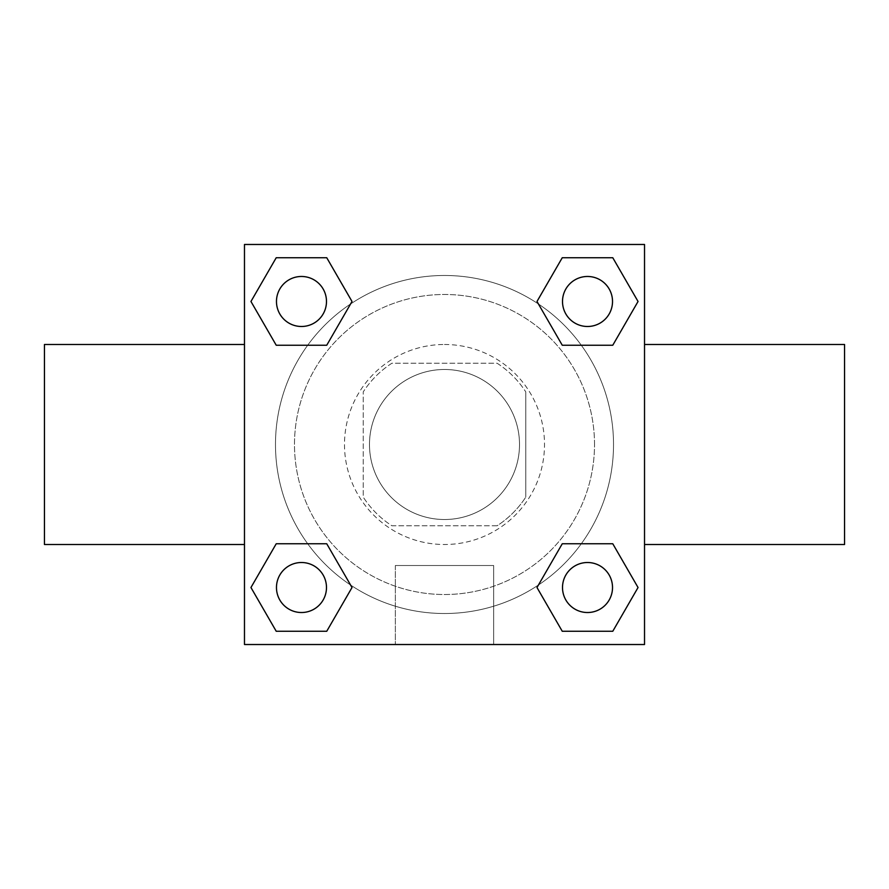 <?xml version="1.0" encoding="UTF-8"?>
<svg xmlns="http://www.w3.org/2000/svg" width="889" height="889" viewBox="0 0 889 889"><rect width="100%" height="100%" fill="white"/><g stroke="black" fill="none" stroke-linecap="round" stroke-linejoin="round"><path stroke-width="0.67" stroke-dasharray="4.45 3.33" d="M519.509 444.5A75.009 75.009 0 0 0 406.995 379.536A75.009 75.009 0 0 0 406.995 509.464A75.009 75.009 0 0 0 519.509 444.5A75.009 75.009 0 0 0 406.995 379.536A75.009 75.009 0 0 0 406.995 509.464A75.009 75.009 0 0 0 519.509 444.5M497.129 525.755L391.871 525.755A96.812 96.812 0 0 1 363.245 497.129L363.245 391.871A96.812 96.812 0 0 1 391.871 363.245L497.129 363.245A96.812 96.812 0 0 1 525.755 391.871A96.812 96.812 0 0 0 497.129 363.245L391.871 363.245A96.812 96.812 0 0 0 363.245 391.871L363.245 497.129A96.812 96.812 0 0 0 391.871 525.755L497.129 525.755A96.812 96.812 0 0 0 525.755 497.129A96.812 96.812 0 0 1 497.129 525.755M525.766 391.871L525.766 497.129L525.766 391.871M444.5 344.488A100.013 100.013 0 0 1 531.111 494.506A100.013 100.013 0 0 1 357.889 494.506A100.013 100.013 0 0 1 444.5 344.488A100.013 100.013 0 0 0 344.488 444.5A100.013 100.013 0 0 0 444.5 544.513A100.013 100.013 0 0 0 544.513 444.5A100.013 100.013 0 0 0 444.5 344.488M594.519 444.5A150.019 150.019 0 0 0 369.491 314.584A150.019 150.019 0 0 0 369.491 574.416A150.019 150.019 0 0 0 594.519 444.5A150.019 150.019 0 0 0 369.491 314.584A150.019 150.019 0 0 0 369.491 574.416A150.019 150.019 0 0 0 594.519 444.5M307.694 345.232L276.223 345.232L307.694 345.232L276.223 345.232L250.954 301.482L276.223 257.732L326.741 257.732L352.011 301.482L326.741 345.232M326.741 543.768L352.011 587.518L326.741 543.768L352.011 587.518L326.741 543.768L352.011 587.518L326.741 631.268L276.223 631.268L250.954 587.518L276.223 543.768L307.694 543.768M244.475 644.525L244.475 244.475L644.525 244.475L644.525 644.525L244.475 644.525L244.475 244.475L644.525 244.475L644.525 644.525L244.475 644.525L244.475 244.475L644.525 244.475L644.525 644.525L244.475 644.525M562.259 345.232L536.989 301.482L562.259 345.232L536.989 301.482L562.259 345.232L536.989 301.482L562.259 257.732L612.777 257.732L638.046 301.482L612.777 345.232L581.306 345.232M581.306 543.768L612.777 543.768L581.306 543.768L612.777 543.768L638.046 587.518L612.777 631.268L562.259 631.268L536.989 587.518L562.259 543.768M475.748 244.475L413.241 244.497L475.748 244.475M613.521 444.5A169.021 169.021 0 0 0 359.989 298.126A169.021 169.021 0 0 0 359.989 590.874A169.021 169.021 0 0 0 613.521 444.5A169.021 169.021 0 0 0 359.989 298.126A169.021 169.021 0 0 0 359.989 590.874A169.021 169.021 0 0 0 613.521 444.5M326.485 587.518A25.003 25.003 0 0 0 288.981 565.86A25.003 25.003 0 0 0 288.981 609.176A25.003 25.003 0 0 0 326.485 587.518A25.003 25.003 0 0 0 288.981 565.86A25.003 25.003 0 0 0 288.981 609.176A25.003 25.003 0 0 0 326.485 587.518A25.003 25.003 0 0 0 288.981 565.86A25.003 25.003 0 0 0 288.981 609.176A25.003 25.003 0 0 0 326.485 587.518A25.003 25.003 0 0 0 288.981 565.86A25.003 25.003 0 0 0 288.981 609.176A25.003 25.003 0 0 0 326.485 587.518A25.003 25.003 0 0 0 288.981 565.86A25.003 25.003 0 0 0 288.981 609.176A25.003 25.003 0 0 0 326.485 587.518M326.485 301.482A25.003 25.003 0 0 0 288.981 279.824A25.003 25.003 0 0 0 288.981 323.14A25.003 25.003 0 0 0 326.485 301.482A25.003 25.003 0 0 0 288.981 279.824A25.003 25.003 0 0 0 288.981 323.14A25.003 25.003 0 0 0 326.485 301.482A25.003 25.003 0 0 0 288.981 279.824A25.003 25.003 0 0 0 288.981 323.14A25.003 25.003 0 0 0 326.485 301.482A25.003 25.003 0 0 0 288.981 279.824A25.003 25.003 0 0 0 288.981 323.14A25.003 25.003 0 0 0 326.485 301.482A25.003 25.003 0 0 0 288.981 279.824A25.003 25.003 0 0 0 288.981 323.14A25.003 25.003 0 0 0 326.485 301.482M612.521 301.482A25.003 25.003 0 0 0 575.016 279.824A25.003 25.003 0 0 0 575.016 323.14A25.003 25.003 0 0 0 612.521 301.482A25.003 25.003 0 0 0 575.016 279.824A25.003 25.003 0 0 0 575.016 323.14A25.003 25.003 0 0 0 612.521 301.482A25.003 25.003 0 0 0 575.016 279.824A25.003 25.003 0 0 0 575.016 323.14A25.003 25.003 0 0 0 612.521 301.482A25.003 25.003 0 0 0 575.016 279.824A25.003 25.003 0 0 0 575.016 323.14A25.003 25.003 0 0 0 612.521 301.482A25.003 25.003 0 0 0 575.016 279.824A25.003 25.003 0 0 0 575.016 323.14A25.003 25.003 0 0 0 612.521 301.482M562.515 587.518A25.003 25.003 0 0 1 600.019 565.86A25.003 25.003 0 0 1 600.019 609.176A25.003 25.003 0 0 1 562.515 587.518A25.003 25.003 0 0 1 600.019 565.86A25.003 25.003 0 0 1 600.019 609.176A25.003 25.003 0 0 1 562.515 587.518M493.662 644.525L395.338 644.525L493.662 644.525L395.338 644.525L493.662 644.525L493.662 565.515L395.338 565.515L493.662 565.515L395.338 565.515L493.662 565.515L493.662 644.525M244.475 444.5L244.475 344.488L244.475 444.5M644.525 444.5L644.525 344.488L644.525 444.5M844.55 344.488L844.55 544.513M44.45 544.513L44.45 344.488M276.223 631.268L250.954 587.518L276.223 543.768L250.954 587.518L276.223 543.768L250.954 587.518L276.223 631.268L250.954 587.518L276.223 631.268L326.741 631.268L276.223 631.268M352.011 587.518L326.741 631.268L352.011 587.518M536.989 301.482L562.259 257.732L612.777 257.732L638.046 301.482L612.777 345.232L638.046 301.482L612.777 345.232L638.046 301.482L612.777 257.732L638.046 301.482L612.777 257.732L562.259 257.732L536.989 301.482M276.223 345.232L250.954 301.482L276.223 257.732L326.741 257.732L352.011 301.482L326.741 257.732L352.011 301.482L326.741 257.732L276.223 257.732L250.954 301.482L276.223 257.732L250.954 301.482L276.223 345.232M562.259 631.268L536.989 587.518L562.259 631.268L536.989 587.518L562.259 631.268L612.777 631.268L562.259 631.268M612.777 543.768L638.046 587.518L612.777 631.268L638.046 587.518L612.777 631.268L638.046 587.518L612.777 543.768M244.475 519.509L244.475 488.261L244.497 519.509M644.525 519.509L644.525 488.261L644.503 519.509M612.521 587.518A25.003 25.003 0 0 0 575.016 565.86A25.003 25.003 0 0 0 575.016 609.176A25.003 25.003 0 0 0 612.521 587.518A25.003 25.003 0 0 0 575.016 565.86A25.003 25.003 0 0 0 575.016 609.176A25.003 25.003 0 0 0 612.521 587.518A25.003 25.003 0 0 0 575.016 565.86A25.003 25.003 0 0 0 575.016 609.176A25.003 25.003 0 0 0 612.521 587.518M395.338 565.515L395.338 644.525L395.338 565.515"/><path stroke-width="1.33" d="M326.741 345.232L276.223 345.232L250.954 301.482L276.223 257.732L326.741 257.732L352.011 301.482L326.741 345.232L276.223 345.232L307.694 345.232M307.694 543.768L326.741 543.768L352.011 587.518L326.741 631.268L276.223 631.268L250.954 587.518L276.223 543.768L326.741 543.768M581.306 345.232L562.259 345.232L536.989 301.482L562.259 257.732L612.777 257.732L638.046 301.482L612.777 345.232L562.259 345.232M562.259 543.768L612.777 543.768L638.046 587.518L612.777 631.268L562.259 631.268L536.989 587.518L562.259 543.768L612.777 543.768L581.306 543.768M644.525 544.513L844.55 544.513L844.55 344.488L644.525 344.488M244.475 344.488L44.45 344.488L44.45 544.513L244.475 544.513M244.475 244.475L644.525 244.475L644.525 644.525L244.475 644.525L244.475 244.475M612.777 631.268L562.259 631.268L612.777 631.268M612.521 587.518A25.003 25.003 0 0 0 575.016 565.86A25.003 25.003 0 0 0 575.016 609.176A25.003 25.003 0 0 0 612.521 587.518M326.741 631.268L276.223 631.268L326.741 631.268M326.485 587.518A25.003 25.003 0 0 0 288.981 565.86A25.003 25.003 0 0 0 288.981 609.176A25.003 25.003 0 0 0 326.485 587.518M562.259 257.732L612.777 257.732L562.259 257.732M612.521 301.482A25.003 25.003 0 0 0 575.016 279.824A25.003 25.003 0 0 0 575.016 323.14A25.003 25.003 0 0 0 612.521 301.482M276.223 257.732L326.741 257.732L276.223 257.732M326.485 301.482A25.003 25.003 0 0 0 288.981 279.824A25.003 25.003 0 0 0 288.981 323.14A25.003 25.003 0 0 0 326.485 301.482"/></g></svg>
